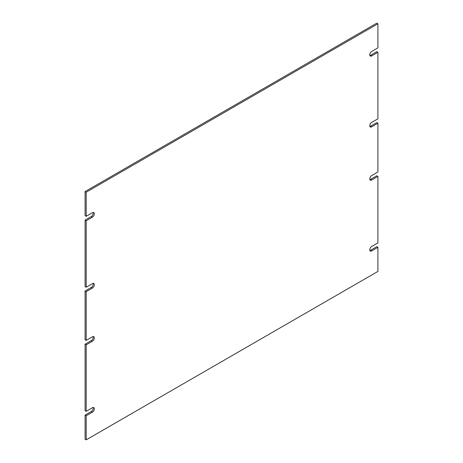 <?xml version="1.0" encoding="UTF-8"?>
<svg xmlns="http://www.w3.org/2000/svg" width="463" height="463" viewBox="0 0 463 463"><rect width="100%" height="100%" fill="white"/><g stroke="black" fill="none" stroke-linecap="round" stroke-linejoin="round"><path stroke-width="0.69" d="M85.088 191.572L86.193 192.209L377.912 23.787L376.807 23.15L85.088 191.572L85.088 215.665L86.193 216.308L92.426 212.708A2.714 1.568 -60 0 1 93.781 212.569A2.714 1.568 -60 0 1 94.197 214.745A2.714 1.568 -60 0 1 92.426 217.141L86.193 220.735L85.088 220.099L85.088 286.585L86.193 287.222L92.426 283.622A2.714 1.568 -60 0 1 93.781 283.489A2.714 1.568 -60 0 1 94.197 285.665A2.714 1.568 -60 0 1 92.426 288.055L86.193 291.655L86.193 340.409L85.088 339.773L85.088 291.013L91.321 287.419A2.714 1.568 120 0 0 93.115 283.373M85.088 220.099L91.321 216.499A2.714 1.568 120 0 0 93.115 212.459M369.885 55.525A2.714 1.568 120 0 0 370.574 55.276L376.807 51.677L377.912 52.313L377.912 118.8L371.679 122.394A2.714 1.568 -60 0 0 369.908 124.79A2.714 1.568 -60 0 0 370.325 126.966A2.714 1.568 -60 0 0 371.679 126.827L377.912 123.227L377.912 171.987L371.673 175.587A2.714 1.568 -60 0 0 369.902 177.983A2.714 1.568 -60 0 0 370.325 180.153A2.714 1.568 -60 0 0 371.673 180.02L377.912 176.415L377.912 242.901L371.679 246.501A2.714 1.568 -60 0 0 369.908 248.891A2.714 1.568 -60 0 0 370.325 251.068A2.714 1.568 -60 0 0 371.679 250.934L377.912 247.335L377.912 271.428L86.193 439.85L86.193 415.757L85.088 415.12L91.321 411.52A2.714 1.568 120 0 0 93.115 407.475M369.885 126.44A2.714 1.568 120 0 0 370.574 126.191L376.807 122.591L377.912 123.227M369.885 179.627A2.714 1.568 120 0 0 370.568 179.384L376.807 175.778L377.912 176.415M369.885 250.541A2.714 1.568 120 0 0 370.574 250.292L376.807 246.692L377.912 247.335M86.193 439.85L85.088 439.213L85.088 415.12M86.193 340.409L92.432 336.804A2.714 1.568 -60 0 1 93.781 336.676A2.714 1.568 -60 0 1 94.203 338.847A2.714 1.568 -60 0 1 92.432 341.237L86.193 344.842L86.193 411.323L85.088 410.687L85.088 344.2L91.327 340.6A2.714 1.568 120 0 0 93.115 336.56M86.193 291.655L85.088 291.013M86.193 344.842L85.088 344.2M86.193 411.323L92.426 407.724A2.714 1.568 -60 0 1 93.781 407.59A2.714 1.568 -60 0 1 94.197 409.767A2.714 1.568 -60 0 1 92.426 412.157L86.193 415.757M370.574 55.276L371.679 55.913L377.912 52.313M371.679 55.913A2.714 1.568 -60 0 1 370.325 56.046A2.714 1.568 -60 0 1 369.908 53.87A2.714 1.568 -60 0 1 371.679 51.48L377.912 47.88L377.912 23.787M86.193 216.308L86.193 192.209M86.193 287.222L86.193 220.735M92.432 341.237L91.327 340.6M92.426 412.157L91.321 411.52M370.574 250.292L371.679 250.934M370.568 179.384L371.673 180.02M370.574 126.191L371.679 126.827M92.426 217.141L91.321 216.499M92.426 288.055L91.321 287.419"/></g></svg>
